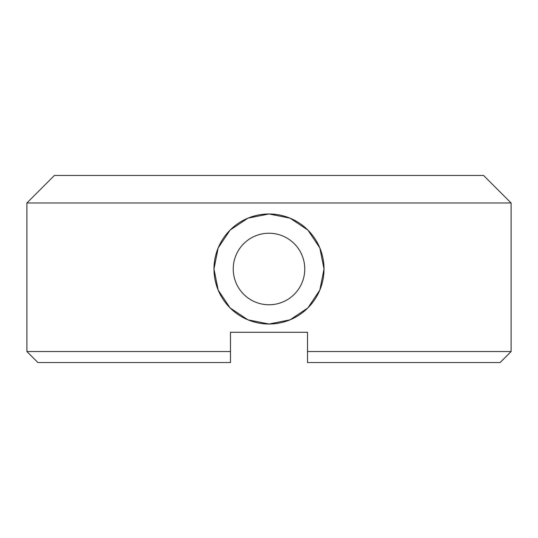 <?xml version="1.0" encoding="UTF-8"?>
<svg xmlns="http://www.w3.org/2000/svg" width="538" height="538" viewBox="0 0 538 538"><rect width="100%" height="100%" fill="white"/><g stroke="black" fill="none" stroke-linecap="round" stroke-linejoin="round"><path stroke-width="0.81" d="M233.236 269A35.764 35.764 0 0 0 269 304.764A35.764 35.764 0 0 0 304.764 269A35.764 35.764 0 0 0 269 233.236A35.764 35.764 0 0 0 233.236 269M324.024 269L319.821 290.09L307.911 307.904L290.09 319.821L269 324.024L247.91 319.821L230.089 307.904L218.179 290.09L213.976 269A55.024 55.024 0 0 0 269 324.024A55.024 55.024 0 0 0 324.024 269A55.024 55.024 0 0 0 269 213.976A55.024 55.024 0 0 0 213.976 269L218.179 247.91L230.089 230.096L247.91 218.179L269 213.976L290.09 218.179L307.911 230.096L319.821 247.91L324.024 269M230.486 351.536L230.486 362.538L37.902 362.538L26.9 351.536L230.486 351.536L230.486 332.276L307.514 332.276L307.514 351.536L511.1 351.536L500.098 362.538L307.514 362.538L307.514 351.536M511.1 202.974L26.9 202.974L54.412 175.462L483.588 175.462L511.1 202.974L511.1 351.536M26.9 351.536L26.9 202.974"/></g></svg>
